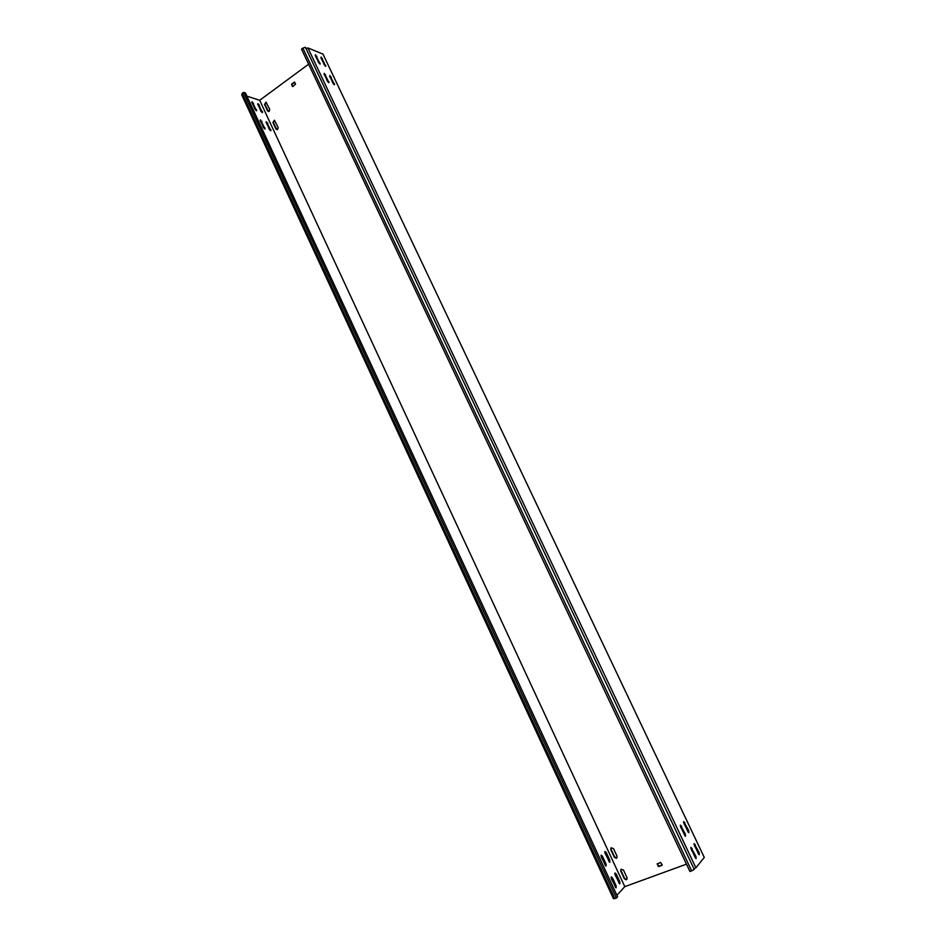 <?xml version="1.0" encoding="UTF-8"?>
<svg xmlns="http://www.w3.org/2000/svg" width="946" height="946" viewBox="0 0 946 946"><rect width="100%" height="100%" fill="white"/><g stroke="black" fill="none" stroke-linecap="round" stroke-linejoin="round"><path stroke-width="1.42" d="M269.22 111.38L269.716 109.322L266.015 102.192L264.525 104.438L267.541 110.919L269.22 111.38M616.402 858.282L617.052 856.272L613.469 848.562L610.998 847.853L610.761 849.591L614.344 857.289L616.402 858.282M611.151 847.711L611.057 849.295L614.64 856.993L616.981 857.833M277.616 129.448L278.124 127.379L274.375 120.213L272.909 122.46L275.925 128.963L277.616 129.448M626.382 879.768L627.044 877.758L623.449 870.013L620.919 869.315L620.73 871.018L624.325 878.763L626.382 879.768M621.084 869.173L621.014 870.71L624.608 878.456L626.997 879.283M690.947 847.356L691.242 849.449L696.126 858.59L695.949 856.402L690.947 847.356M324.312 73.35L327.316 81.06L329.007 82.657L324.312 73.35M315.515 54.773L318.495 62.436L320.197 64.044L315.515 54.773M680.422 825.113L680.694 827.171L685.578 836.288L685.401 834.147L680.422 825.113M611.222 876.847L611.4 878.929L616.142 887.821L616.071 885.657L612.452 877.829L611.222 876.847M260.517 119.882L263.331 127.497L265.057 128.999L260.517 119.882M252.085 101.683L254.876 109.239L256.614 110.753L252.085 101.683M601.171 855.16L601.337 857.194L606.079 866.063L606.019 863.946L602.401 856.154L601.171 855.16M694.163 843.596L694.447 845.665L699.307 854.746L699.118 852.583L694.163 843.596M614.947 872.981L615.137 875.026L619.843 883.86L619.772 881.707L616.165 873.95L614.947 872.981M329.882 75.503L332.886 83.165L334.553 84.75L329.882 75.503M266.405 121.656L269.208 129.224L270.911 130.702L266.405 121.656M321.143 57.056L324.111 64.671L325.802 66.267L321.143 57.056M258.022 103.575L260.8 111.084L262.515 112.586L258.022 103.575M683.698 821.554L683.982 823.588L688.83 832.622L688.641 830.505L683.698 821.554M604.967 851.459L605.133 853.481L609.839 862.279L609.78 860.174L606.197 852.441L604.967 851.459M246.906 96.149L259.689 100.288L308.633 64.174M616.887 895.271L624.798 886.65L686.465 864.159M695.889 867.801L704.273 857.443L322.976 54.099L307.958 47.95L695.889 867.801L693.95 868.842M259.689 100.288L624.798 886.65M657.411 863.544L658.203 866.311L662.235 865.129M657.186 864.136L660.568 862.374L662.224 865.164M659.078 866.288L661.999 865.424M658.806 866.595L658.203 866.311M291.983 84.762L292.822 86.571L295.566 84.076L294.525 82.089L291.675 84.005L292.385 86.417M291.534 84.596L291.675 84.005M690.828 847.9L695.535 858.259M324.017 74.06L328.345 82.432M315.219 55.495L319.535 63.808M680.28 825.669L684.987 835.98M694.033 844.163L698.704 854.404M329.61 76.224L333.891 84.513M320.86 57.789L325.128 66.019M683.568 822.109L688.227 832.303M266.24 102.298L264.998 104.592L268.487 111.604M274.6 120.319L273.37 122.602L276.894 129.673M657.458 863.828L658.475 866.004M294.714 82.278L292.137 84.17M615.633 887.644L611.057 877.238M264.525 128.916L260.115 120.449M256.07 110.67L251.683 102.239M605.57 865.897L601.006 855.551M619.334 883.67L614.794 873.371M270.379 130.619L266.015 122.223M261.983 112.503L257.619 104.143M609.342 862.102L604.801 851.849M242.259 93.323L243.548 92.365L245.44 92.992L617.596 896.808L616.414 898.085L613.469 898.7L241.727 94.801L242.259 93.323L614.794 898.676M243.548 92.365L616.414 898.085M691.644 870.864L694.246 869.457L305.44 47.3L302.874 48.116L301.514 49.121L689.93 871.491L691.644 870.864L302.874 48.116M307.958 47.95L306.043 48.553M605.416 852.736L606.197 852.441M608.999 860.47L609.78 860.174M687.825 830.813L688.641 830.505M684.076 822.902L684.892 822.594M261.817 112.054L262.444 111.593M258.802 105.562L259.429 105.101M321.877 59.137L322.539 58.664M325.022 65.771L325.672 65.286M270.213 130.146L270.84 129.697M267.186 123.63L267.813 123.169M330.615 77.572L331.277 77.087M333.772 84.218L334.435 83.745M615.397 874.234L616.165 873.95M618.991 882.003L619.772 881.707M698.29 852.89L699.118 852.583M694.518 844.932L695.334 844.624M601.621 856.449L602.401 856.154M605.239 864.23L606.019 863.946M255.917 110.221L256.543 109.76M252.889 103.682L253.504 103.22M264.36 128.443L264.986 127.982M261.309 121.868L261.936 121.407M611.66 878.113L612.452 877.829M615.29 885.941L616.071 885.657M684.573 834.455L685.401 834.147M680.789 826.473L681.617 826.165M316.26 56.878L316.922 56.393M319.417 63.548L320.079 63.063M325.046 75.432L325.708 74.947M328.227 82.136L328.889 81.652M695.109 856.709L695.949 856.402M691.313 848.692L692.141 848.385"/></g></svg>
